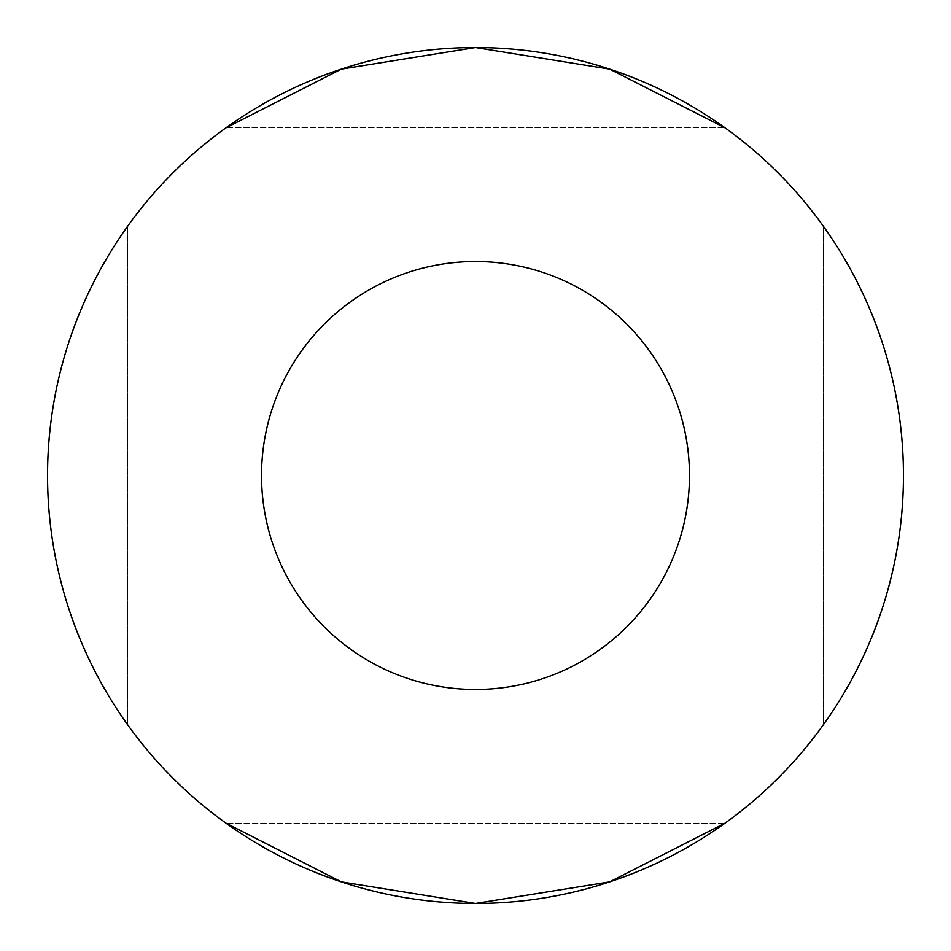 <?xml version="1.0" encoding="UTF-8"?>
<svg xmlns="http://www.w3.org/2000/svg" width="951" height="951" viewBox="0 0 951 951"><rect width="100%" height="100%" fill="white"/><g stroke="black" fill="none" stroke-linecap="round" stroke-linejoin="round"><path stroke-width="0.71" stroke-dasharray="4.75 3.57" d="M724.983 127.791L609.674 69.126L475.5 47.55L341.326 69.126L226.017 127.791L724.983 127.791L226.017 127.791M903.45 475.5C902.701 383.978 875.954 300.825 823.209 226.017C875.954 300.825 902.701 383.978 903.45 475.5A427.95 427.95 0 0 0 475.5 47.55A427.95 427.95 0 0 0 47.55 475.5C48.299 383.978 75.046 300.825 127.791 226.017C75.046 300.825 48.299 383.978 47.55 475.5C48.299 567.022 75.046 650.175 127.791 724.983C75.046 650.175 48.299 567.022 47.55 475.5A427.95 427.95 0 0 0 475.5 903.45A427.95 427.95 0 0 0 903.45 475.5C902.701 567.022 875.954 650.175 823.209 724.983C875.954 650.175 902.701 567.022 903.45 475.5M261.525 475.5A213.975 213.975 0 0 0 475.5 689.475A213.975 213.975 0 0 0 689.475 475.5A213.975 213.975 0 0 0 475.5 261.525A213.975 213.975 0 0 0 261.525 475.5M475.5 261.525A213.975 213.975 0 0 1 689.475 475.5A213.975 213.975 0 0 1 475.5 689.475A213.975 213.975 0 0 1 261.525 475.5A213.975 213.975 0 0 1 475.5 261.525A213.975 213.975 0 0 1 689.475 475.5A213.975 213.975 0 0 1 475.5 689.475A213.975 213.975 0 0 1 261.525 475.5A213.975 213.975 0 0 1 475.5 261.525M226.017 823.209L341.326 881.874L475.5 903.45L609.674 881.874L724.983 823.209L226.017 823.209L724.983 823.209M823.209 724.983L823.209 226.017L823.209 724.983M127.791 724.983L127.791 226.017L127.791 724.983"/><path stroke-width="1.43" d="M226.017 127.791L341.326 69.126L475.5 47.55L609.674 69.126L724.983 127.791M903.45 475.5A427.95 427.95 0 0 0 475.5 47.55A427.95 427.95 0 0 0 47.55 475.5A427.95 427.95 0 0 0 475.5 903.45A427.95 427.95 0 0 0 903.45 475.5M261.525 475.5A213.975 213.975 0 0 0 475.5 689.475A213.975 213.975 0 0 0 689.475 475.5A213.975 213.975 0 0 0 475.5 261.525A213.975 213.975 0 0 0 261.525 475.5M724.983 823.209L609.674 881.874L475.5 903.45L341.326 881.874L226.017 823.209"/></g></svg>

